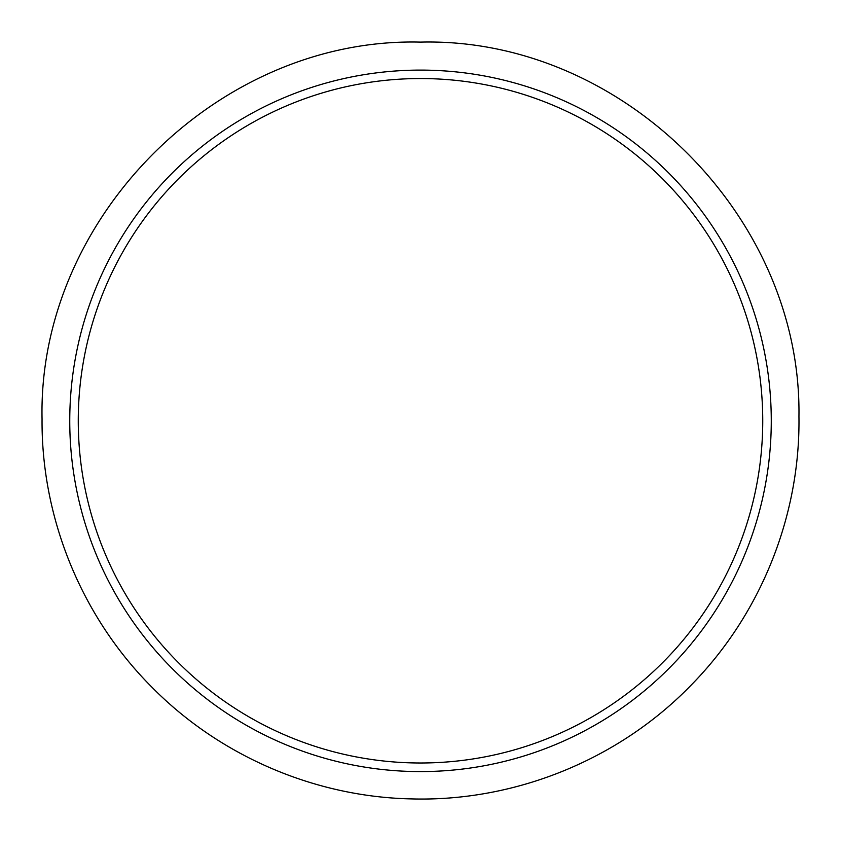 <?xml version="1.0" encoding="UTF-8"?>
<svg xmlns="http://www.w3.org/2000/svg" width="841" height="841" viewBox="0 0 841 841"><rect width="100%" height="100%" fill="white"/><g stroke="black" fill="none" stroke-linecap="round" stroke-linejoin="round"><path stroke-width="1.26" d="M420.511 762.997A342.245 342.224 0 0 1 78.266 420.773A342.245 342.224 0 0 1 420.511 78.539A342.245 342.224 0 0 1 762.745 420.773A342.245 342.224 0 0 1 420.511 762.997M420.511 771.586A350.76 350.739 0 0 1 69.75 420.836A350.76 350.739 0 0 1 420.511 70.097A350.76 350.739 0 0 1 771.271 420.836A350.76 350.739 0 0 1 420.511 771.586M420.511 42.113C621.268 37.036 801.872 215.695 798.95 416.495C800.411 515.459 760.863 614.193 691.47 684.784C619.123 759.654 514.755 802.072 410.702 798.887C314.208 796.742 219.322 755.733 151.643 686.908C81.588 616.768 41.251 518.161 42.05 419.049C37.698 217.346 218.818 36.962 420.511 42.113"/></g></svg>
